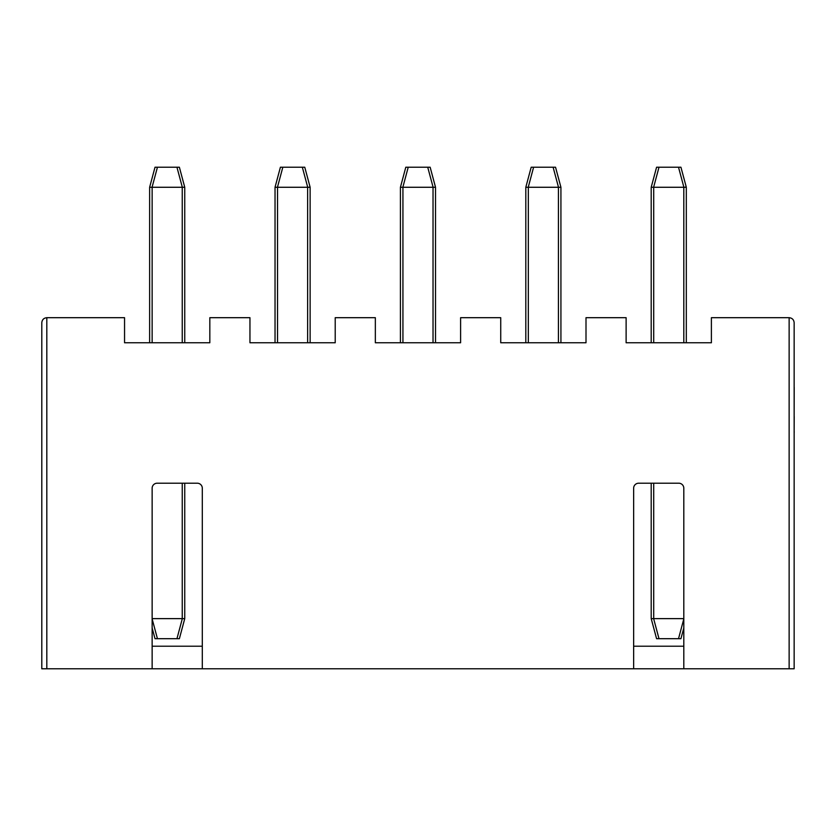<?xml version="1.0" encoding="UTF-8"?>
<svg xmlns="http://www.w3.org/2000/svg" width="836" height="836" viewBox="0 0 836 836"><rect width="100%" height="100%" fill="white"/><g stroke="black" fill="none" stroke-linecap="round" stroke-linejoin="round"><path stroke-width="1.25" d="M46.816 668.779L46.816 317.69L124.554 317.69L124.554 342.76L209.826 342.76L209.826 317.69L249.954 317.69L249.954 342.76L335.215 342.76L335.215 317.69L375.343 317.69L375.343 342.76L460.605 342.76L460.605 317.69L500.733 317.69L500.733 342.76L586.005 342.76L586.005 317.69L626.122 317.69L626.122 342.76L711.394 342.76L711.394 317.69L789.132 317.69C792.162 318.004 793.834 319.676 794.148 322.706L794.148 668.779L41.8 668.779L41.8 322.706C42.124 319.676 43.796 318.004 46.816 317.69C43.796 318.004 42.124 319.676 41.8 322.706M794.148 543.39L794.148 436.183M794.148 385.271L794.148 322.706C793.834 319.676 792.162 318.004 789.132 317.69L789.132 668.779M794.148 548.406L794.148 668.779M202.302 668.779L202.302 488.224A5.016 5.016 0 0 0 197.286 483.208L157.158 483.208A5.016 5.016 0 0 0 152.142 488.224L152.142 668.779M683.806 668.779L683.806 488.224A5.016 5.016 0 0 0 678.79 483.208L638.662 483.208A5.016 5.016 0 0 0 633.646 488.224L633.646 668.779M152.142 646.218L202.302 646.218M633.646 646.218L683.806 646.218M149.634 342.76L149.634 187.274L155.015 167.221L179.374 167.221L184.746 187.274L184.746 342.76M182.238 342.76L182.238 187.274L152.142 187.274L152.142 342.76M184.746 483.208L184.746 618.63L179.374 638.694L155.015 638.694L152.142 627.982L155.015 638.694M152.142 618.63L182.238 618.63L182.238 483.208M179.374 638.694L184.746 618.63L182.238 618.63M182.238 187.274L184.746 187.274L179.374 167.221M149.634 187.274L152.142 187.274M275.034 342.76L275.034 187.274L280.405 167.221L304.764 167.221L310.135 187.274L310.135 342.76M307.627 342.76L307.627 187.274L277.531 187.274L277.531 342.76M400.423 342.76L400.423 187.274L405.794 167.221L430.153 167.221L435.525 187.274L435.525 342.76L435.525 187.274L430.153 167.221M433.027 342.76L433.027 187.274L402.931 187.274L402.931 342.76M531.184 167.221L525.813 187.274L525.813 342.76L525.813 187.274L531.184 167.221L555.543 167.221L560.925 187.274L560.925 342.76L560.925 187.274L555.543 167.221M558.417 342.76L558.417 187.274L528.321 187.274L528.321 342.76M651.202 342.76L651.202 187.274L656.584 167.221L680.932 167.221L686.314 187.274L686.314 342.76L686.314 187.274L680.932 167.221M683.806 342.76L683.806 187.274L653.71 187.274L653.71 342.76M683.806 627.982L680.932 638.694L656.584 638.694L651.202 618.63L651.202 483.208M653.71 483.208L653.71 618.63L683.806 618.63M310.135 187.274L307.711 187.274L302.339 167.221M275.034 187.274L277.531 187.274M435.525 187.274L433.111 187.274L427.729 167.221M400.423 187.274L402.931 187.274M560.925 187.274L558.5 187.274L553.118 167.221M525.813 187.274L528.321 187.274M653.71 618.63L651.202 618.63L656.584 638.694M686.314 187.274L683.89 187.274L678.518 167.221M656.584 167.221L651.202 187.274L653.71 187.274M310.125 187.254L309.226 187.149M686.074 187.18L685.102 187.159M794.2 387.361L794.148 417.415M794.2 416.516L794.2 417.415M794.2 431.71L794.2 432.337M794.148 431.71L794.148 432.337M794.2 416.777L794.148 432.076L794.2 416.777M794.148 387.361L794.148 416.516M152.142 618.943L157.44 638.694M176.95 638.694L182.321 618.63M182.321 187.274L176.95 167.221M157.44 167.221L152.058 187.274M282.829 167.221L277.447 187.274M408.219 167.221L402.847 187.274M533.608 167.221L528.237 187.274M653.627 618.63L658.998 638.694M678.518 638.694L683.806 618.943M658.998 167.221L653.627 187.274"/></g></svg>
